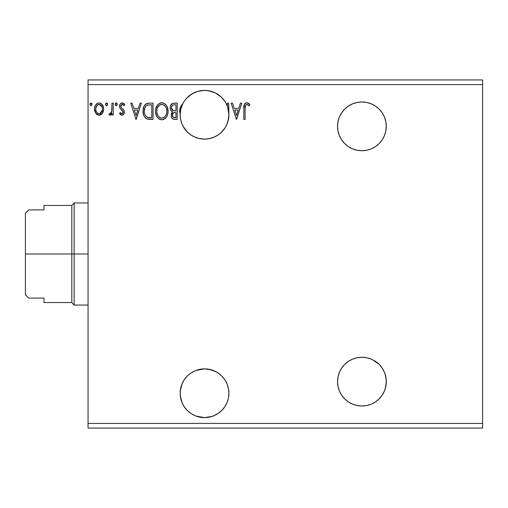 <?xml version="1.0" encoding="UTF-8"?>
<svg xmlns="http://www.w3.org/2000/svg" width="508" height="508" viewBox="0 0 508 508"><rect width="100%" height="100%" fill="white"/><g stroke="black" fill="none" stroke-linecap="round" stroke-linejoin="round"><path stroke-width="0.76" d="M201.092 90.627L199.873 90.83M197.955 91.288L204.527 90.386L197.847 91.319L191.681 94.043L186.499 98.362L184.264 101.219A24.371 24.371 0 0 0 183.051 103.245L182.696 103.93A24.371 24.371 0 0 1 227.4 106.337L227.533 106.705M189.154 95.847L194.507 92.539L190.989 94.494L187.293 97.53L189.147 95.853M194.78 92.418L195.205 92.24L194.78 92.418M184.321 101.13L186.43 98.431M186.569 98.285L187.3 97.523A24.371 24.371 0 0 1 194.64 92.481M180.854 108.979L182.023 105.41A24.371 24.371 0 0 0 180.632 109.976L180.162 114.764A24.371 24.371 0 0 0 182.023 124.098L180.638 119.539L180.162 114.757L180.791 109.233M180.626 110.026L180.626 110.02A24.371 24.371 0 0 0 180.162 114.751L180.162 114.713M180.442 118.421L180.162 114.77L180.607 119.386L181.997 124.022M188.29 132.918L191.008 135.02L195.231 137.274L199.834 138.665L204.527 139.122A24.371 24.371 0 0 1 180.162 114.605L180.607 119.38L181.972 123.971L184.214 128.213L187.249 131.928L190.945 134.982L195.167 137.249L199.777 138.652A24.371 24.371 0 0 0 199.822 138.659L204.527 139.122L199.822 138.659L195.243 137.281L190.995 135.02L187.293 131.978L183.045 126.257M194.589 137.001L190.964 134.995A24.371 24.371 0 0 0 199.739 138.646M195.205 137.268L199.822 138.659L194.945 137.154M197.999 91.275L199.79 90.849A24.371 24.371 0 0 0 194.697 92.456M184.277 101.2L185.687 99.301A24.371 24.371 0 0 0 184.264 101.219L183.045 103.257M180.162 114.764L180.791 109.239M183.058 126.27L184.283 128.314A24.371 24.371 0 0 0 185.693 130.213M187.281 131.966L187.312 131.997A24.371 24.371 0 0 0 190.925 134.969M384.429 135.68L385.82 131.108L386.283 126.352L385.82 121.603L384.429 117.031L382.181 112.814L379.146 109.125L375.456 106.096L371.24 103.842L366.674 102.457L361.918 101.987A24.371 24.371 0 0 1 386.283 126.352A24.371 24.371 0 0 1 361.918 150.724A24.371 24.371 0 0 1 337.547 126.352A24.371 24.371 0 0 1 361.918 101.987L357.162 102.457L352.59 103.842L348.38 106.096L344.684 109.125L341.655 112.814L339.401 117.031L338.017 121.603L337.547 126.352L338.017 131.108L339.401 135.68L341.655 139.897L344.684 143.586L348.38 146.615L352.59 148.869L357.162 150.254L361.918 150.724L366.674 150.254L371.24 148.869L375.456 146.615L379.146 143.586L382.181 139.897L384.429 135.68L383.235 138.157M383.305 369.964L382.365 368.389A24.371 24.371 0 0 0 371.259 359.137L366.674 357.746L361.918 357.276A24.371 24.371 0 0 1 386.283 381.648A24.371 24.371 0 0 1 361.918 406.013A24.371 24.371 0 0 1 337.547 381.648A24.371 24.371 0 0 1 361.918 357.276L357.162 357.746L352.59 359.131L348.38 361.385L344.684 364.414L341.655 368.103L339.401 372.32L338.017 376.892L337.547 381.648L338.017 386.397L339.401 390.97L341.655 395.186L344.684 398.875L348.38 401.904L352.59 404.158L357.162 405.543L361.918 406.013L366.674 405.543L371.24 404.158L375.456 401.904L379.146 398.875L382.181 395.186L384.429 390.97L385.82 386.397L386.283 381.648L385.82 376.892L384.429 372.32L382.181 368.103L379.146 364.414L372.65 359.766M184.855 129.127L185.712 130.232M181.921 105.658L180.848 108.998M204.413 90.386L201.225 90.608M180.162 114.605A24.371 24.371 0 0 1 182.696 103.93L180.823 106.337L179.864 109.239L180.162 114.605L180.823 109.125L182.696 103.93C180.638 105.931 179.641 108.375 179.705 111.277L180.162 114.605M196.558 416.274L200.298 417.246L204.527 417.614A24.371 24.371 0 0 1 180.162 393.249A24.371 24.371 0 0 1 204.527 368.878L199.815 369.341M199.822 417.157L200.273 417.239M191.078 413.569L195.116 415.728L191.7 413.963M189.554 412.471L190.881 413.436M185.655 408.661L184.575 407.238A24.371 24.371 0 0 0 187.776 410.94L187.382 410.559L187.776 410.94A24.371 24.371 0 0 0 196.228 416.16M180.626 397.999A24.371 24.371 0 0 1 180.289 395.732L182.156 402.914L184.156 406.622M182.061 402.685L182.156 402.908A24.371 24.371 0 0 0 184.556 407.206M180.283 390.792L180.162 393.262L180.67 388.303L182.162 383.584L184.169 379.863L182.15 383.616L180.283 390.792M187.185 376.136L184.334 379.609L187.192 376.123M187.782 375.545L190.868 373.069L187.376 375.939M191.3 372.783L194.323 371.119M200.285 369.252L196.571 370.218M187.382 375.933L189.509 374.059M182.086 383.762L182.766 382.283M184.169 406.641L182.15 402.888L180.657 398.158L180.175 394.056M180.162 393.217A24.371 24.371 0 0 1 187.814 375.52L190.976 372.999L187.3 376.015L184.271 379.711L182.016 383.921L180.632 388.493L180.162 393.249L180.632 398.005A24.371 24.371 0 0 0 182.01 402.565M180.632 398.005L182.016 402.577A24.371 24.371 0 0 0 182.156 402.908L182.797 404.273M195.485 370.624L195.898 370.459A24.371 24.371 0 0 0 191.687 372.535M193.535 371.5L191.662 372.555A24.371 24.371 0 0 0 187.82 375.507M376.034 106.489L377.184 107.366M376.58 106.89L377.914 107.975M377.946 108.001L378.72 108.706A24.371 24.371 0 0 1 383.419 114.891L382.632 113.525M384.848 118.116L384.626 117.519M383.445 114.929L383.432 114.916A24.371 24.371 0 0 1 384.835 118.072L385.832 121.66M385.521 120.301L385.375 119.748M386.283 126.009L385.839 121.704A24.371 24.371 0 0 1 386.277 125.616L386.137 123.654M386.067 129.623L386.226 128.054M386.277 125.666L385.82 131.096M379.209 143.529A24.371 24.371 0 0 0 385.267 133.331L385.559 132.258M383.21 138.208L382.74 139.014M384.207 136.208L382.289 139.725M210.598 91.148L209.379 90.868M205.613 90.405L204.756 90.386M214.643 92.583L213.074 91.929L214.649 92.583M221.551 97.314L224.987 101.505M226.543 104.305L227.292 106.045M224.993 101.524L221.342 97.111L215.278 92.881L208.229 90.665L204.527 90.386L209.512 90.894L204.527 90.386M227.705 107.22L228.898 114.744L228.651 103.149L227.4 103.149L227.4 106.337L225.857 102.965M227.743 107.328L227.4 106.337A24.371 24.371 0 0 1 228.651 111.277L228.651 103.149L227.4 103.149L228.651 103.149M228.898 114.725L228.638 111.189M227.927 121.564L228.613 118.459M226.403 125.489L226.835 124.562M221.018 132.696L221.685 132.055M211.284 138.163L215.29 136.614M209.055 138.697L211.277 138.163M180.638 119.558L181.413 122.472M182.016 105.423L182.372 104.61M196.063 91.897L194.989 92.329L196.056 91.904M199.79 90.849L198.984 91.021M385.496 375.475L385.147 374.288A24.371 24.371 0 0 0 382.378 368.402L384.239 371.869M386.093 378.574L385.858 377.088A24.371 24.371 0 0 0 385.153 374.307L386.239 380.175M386.048 385.064L386.226 383.356M386.277 380.898L385.813 386.429A24.371 24.371 0 0 0 385.864 377.114M385.813 386.429L385.077 389.217M385.445 387.979L385.807 386.442A24.371 24.371 0 0 1 383.203 393.51L382.81 394.189M383.635 392.69L383.203 393.503A24.371 24.371 0 0 1 382.302 394.995L382.289 395.021A24.371 24.371 0 0 1 380.962 396.85L381.889 395.605M380.486 397.427L380.962 396.85L380.486 397.427M224.422 407.327L222.263 409.962M218.954 412.89A24.371 24.371 0 0 0 222.345 409.873L219.405 412.547M217.869 413.639L215.57 414.973M216.637 414.395A24.371 24.371 0 0 0 216.649 414.388L215.278 415.119M208.604 417.278A24.371 24.371 0 0 0 208.61 417.271L212.217 416.376L204.527 417.614L209.283 417.151L213.855 415.76L218.065 413.512L221.761 410.483L224.79 406.787L227.044 402.577L228.429 398.005L228.898 393.249L228.651 396.723M204.584 417.614L205.715 417.589M193.739 415.1L194.329 415.379M182.804 382.207L182.162 383.584M185.426 378.117L184.588 379.247M195.936 370.446L204.527 368.878L199.777 369.348L195.205 370.732L190.989 372.986M215.392 371.437L208.617 369.227L204.527 368.878L211.582 369.926M213.792 370.707L217.653 372.72M221.507 375.768L220.313 374.682M221.323 375.59L224.104 378.739M371.24 103.842L372.65 104.477M199.834 138.665L204.527 139.122L208.712 138.76L212.763 137.687L216.579 135.934L220.034 133.553L223.031 130.613L225.476 127.203L227.298 123.425L228.454 119.393A24.371 24.371 0 0 1 204.527 139.122L199.619 138.621M188.646 133.229L187.617 132.296M185.337 129.762L184.461 128.568M182.759 125.705L182.347 124.847M180.632 119.52L181.35 122.263M182.201 104.997L182.378 104.597M184.315 101.143L184.106 101.46M187.3 97.517L187.795 97.034M190.443 94.869L191.033 94.463M213.201 91.98L213.97 92.285M217.424 94.069L218.129 94.532M221.767 97.523L222.326 98.108M224.688 101.06L225.209 101.867M226.955 105.213L227.197 105.804M227.165 123.781L226.949 124.295M225.108 127.8L224.688 128.448M222.339 131.388L221.729 132.01M218.065 135.014L217.443 135.414M213.957 137.224L213.36 137.465M209.366 138.633L209.017 138.703M228.651 389.776L228.898 393.249L228.429 388.493L227.044 383.921L224.79 379.711L221.761 376.015L218.065 372.986L213.855 370.732L209.283 369.348L204.527 368.878A24.371 24.371 0 0 1 228.898 393.249A24.371 24.371 0 0 1 204.527 417.614L195.942 416.052M222.352 409.873A24.371 24.371 0 0 0 227.4 401.663L227.197 402.196M226.689 403.384L225.209 406.133M221.405 410.832L220.135 411.969M218.942 412.896L218.243 413.391M194.989 415.671L194.31 415.373M190.424 413.118L188.246 411.378M186.988 410.166L184.829 407.587M184.048 406.457L182.429 403.517M180.289 390.735L180.6 388.639M181.248 386.042L181.972 384.035M183.731 380.549L184.245 379.749M185.947 377.488L187.274 376.047M216.618 372.091L217.411 372.561M219.373 373.926L219.837 374.288M225.108 380.2L225.476 380.79M225.476 380.797L226.543 382.797M227.165 384.219L227.298 384.556M227.305 384.588L228.308 387.902M88.062 84.582L482.6 84.582L482.6 423.418L88.062 423.418L88.062 79.94L482.6 79.94L88.062 79.94L88.062 423.418L482.6 423.418L482.6 428.06L88.062 428.06L482.6 428.06L482.6 84.582L88.062 84.582M240.411 103.149L241.77 103.149L236.563 119.393L241.77 103.149L240.411 103.149L238.741 108.356L234.182 108.356L232.512 103.149L231.146 103.149L236.353 119.393L241.77 103.149L240.411 103.149L238.741 108.356L234.182 108.356L232.512 103.149L231.146 103.149L236.353 119.393L231.146 103.149L232.512 103.149M227.4 103.149L227.4 106.337A24.371 24.371 0 0 1 228.454 119.393L228.651 118.224A24.371 24.371 0 0 1 228.454 119.393L228.898 114.751L227.933 121.545M168.04 111.201L167.215 106.934L165.64 104.496L163.214 102.933L160.331 102.94L157.912 104.534L155.886 108.375L155.543 111.277L155.886 114.198L157.048 116.891L159.074 119.005L161.138 119.761L163.309 119.583L165.271 118.415L166.586 116.796L167.691 114.097L168.04 111.201C168.097 106.572 166.008 103.753 161.773 102.73C157.543 103.791 155.467 106.636 155.543 111.277C155.461 115.964 157.569 118.808 161.868 119.812C166.078 118.701 168.135 115.83 168.04 111.201M140.024 103.149L141.383 103.149L136.176 119.393L141.383 103.149L140.024 103.149L138.354 108.356L133.788 108.356L132.118 103.149L130.759 103.149L135.966 119.393L141.383 103.149L140.024 103.149L138.354 108.356L133.788 108.356L132.118 103.149L130.759 103.149L135.966 119.393L130.759 103.149L132.118 103.149M117.221 104.292L116.961 103.403L116.059 102.946L115.399 103.397L115.151 104.527L115.729 105.518L116.415 105.613L117.221 104.292L116.18 102.94L115.138 104.292L116.18 105.645L117.202 104.057M107.639 104.292L107.048 103.067L105.816 103.397L105.575 104.527L106.147 105.518L107.048 105.518L107.639 104.292L106.597 105.645L107.639 104.292L106.597 102.94L105.556 104.292L106.718 105.639M92.018 104.292L91.427 103.067L90.195 103.397L89.954 104.527L90.526 105.518L91.427 105.518L92.018 104.292L90.976 105.645L92.018 104.292L90.976 102.94L89.935 104.292L91.097 105.639M97.168 114.694L95.733 113.271L99.098 115.227L102.47 113.259L103.664 109.607L103.422 106.953L102.064 104.337L100.146 103.073L98.05 103.073L95.631 105.023L94.78 106.953L94.539 109.607L95.187 112.3L96.749 114.395L98.59 115.195L100.108 115.094L102.165 113.671M112.014 103.149L113.265 103.149L112.014 103.149L111.728 111.62L111.036 113.182L110.223 113.748L109.487 113.557L108.89 114.821L110.579 115.037L112.014 113.271L112.014 115.018L113.265 115.018L113.265 103.149L113.265 115.018L113.265 103.149L112.014 103.149L111.817 111.214L110.046 113.767L109.487 113.557L108.89 114.821L109.842 115.227L112.014 113.271L112.014 115.018L113.265 115.018L112.014 115.018M121.926 115.227L123.736 114.186L124.282 111.639L123.603 109.811L121.056 107.442L120.853 105.639L122.288 104.394L124.003 105.645L124.72 104.546L123.641 103.403L122.149 102.94L120.155 104.089L119.513 106.369L120.072 108.452L122.974 111.614L122.98 112.719L122.364 113.614L121.336 113.64L120.244 112.522L119.513 113.538L120.536 114.662L121.92 115.227C123.539 114.891 124.327 113.856 124.301 112.116L123.901 110.287L121.056 107.442L120.764 106.305L122.288 104.394L124.003 105.645L124.72 104.546L122.149 102.94C120.377 103.314 119.501 104.457 119.513 106.369L119.92 108.204L122.752 111.093L123.05 112.173L121.844 113.767L120.244 112.522L119.513 113.538L121.926 115.227M149.269 103.149L146.158 103.816L144.069 106.21L143.116 109.639L143.402 114.198L144.316 116.497L146.469 118.675L148.622 119.291L153.048 119.393L153.048 103.149L149.269 103.149C144.932 103.74 142.862 106.375 143.046 111.068C142.856 114.395 144.082 116.98 146.717 118.808L153.048 119.393L153.048 103.149L153.048 119.393L150.584 119.393M173.533 103.168L177.203 103.149L172.72 103.346L170.644 105.321L170.136 107.34L170.371 109.404L171.031 110.693L172.688 111.912L171.247 114.395L171.38 116.916L172.079 118.313L173.355 119.196L177.203 119.393L177.203 103.149L177.203 119.393L177.203 103.149L173.958 103.149C171.418 103.537 170.142 105.073 170.123 107.759C170.11 109.703 170.961 111.087 172.688 111.912L171.164 115.367C171.183 117.926 172.434 119.272 174.904 119.393L174.238 119.361M245.104 108.585L245.751 104.946L247.263 104.464L249.257 105.854L249.892 104.604L248.558 103.321L246.825 102.73L245.516 103.054L244.38 104.318L243.872 107.334L243.853 119.393L245.104 119.393L245.104 108.585C244.723 106.597 245.3 105.2 246.837 104.394L249.257 105.854L249.892 104.604L246.825 102.73C244.342 103.575 243.351 105.474 243.853 108.42L243.853 119.393L245.104 119.393L245.123 107.347M182.016 402.577L184.271 406.787L187.3 410.483L190.989 413.512L195.205 415.76L199.777 417.151L204.527 417.614L208.61 417.271L213.792 415.792M219.913 374.352L221.501 375.761M195.91 370.459L204.527 368.878L208.604 369.221M184.423 379.482L185.661 377.831M180.988 399.536L180.651 398.101M213.925 415.735L212.211 416.376M386.27 382.499L385.089 389.179M385.839 376.98L386.239 380.149L385.959 385.642M385.851 377.069L386.277 380.879M385.147 374.275L385.642 376.085M384.696 372.993L385.14 374.263M228.454 388.607L228.454 388.607A24.371 24.371 0 0 0 221.424 375.685L221.717 375.971M88.062 428.06L88.062 423.418L88.062 428.06M482.6 79.94L482.6 84.582L482.6 79.94M199.009 91.015L200.482 90.722M182.696 125.571L182.035 124.13M204.527 139.122L209.074 138.69M215.316 136.601L214.141 137.147A24.371 24.371 0 0 0 218.167 134.944M222.225 131.502L221.037 132.677M218.967 134.379L218.205 134.918A24.371 24.371 0 0 0 220.599 133.071L217.722 135.242M227.4 123.171L228.352 119.894L226.828 124.587A24.371 24.371 0 0 0 226.841 124.555L226.422 125.451M224.961 128.035L224.6 128.575A24.371 24.371 0 0 0 226.822 124.587L225.52 127.127M227.076 123.99L226.847 124.536M224.32 100.533L221.361 97.13M209.614 90.919L210.617 91.154M204.794 90.386L205.569 90.405M208.864 90.773L209.525 90.9A24.371 24.371 0 0 1 220.624 96.457L218.777 94.983M379.705 143.015L379.203 143.529A24.371 24.371 0 0 1 371.259 148.863M385.553 132.283L384.823 134.671M386.226 128.111L385.953 130.365M384.867 118.161L385.496 120.193M382.543 113.379L384.035 116.135M384.639 117.551L383.35 114.764M380.187 110.23L382.035 112.605M90.862 105.639L90.532 105.524M91.719 103.346L91.942 103.765M101.822 114.059L101.028 114.694M102.47 113.259L103.683 109.049C103.715 105.683 102.184 103.645 99.098 102.94C96.012 103.645 94.488 105.683 94.52 109.049L95.733 113.271L94.825 111.341M94.799 111.239L94.59 110.185M94.532 108.522L94.52 109.049M94.583 107.994L94.659 107.499M94.786 106.953L94.945 106.426M95.174 105.874L95.637 105.016M96.26 104.203L96.793 103.708M98.057 103.073L98.546 102.978M99.651 102.978L101.111 103.505M101.511 103.791L103.416 106.94M103.683 109.049L103.664 109.607M103.403 111.246L103.01 112.306M102.978 112.37L102.813 112.706M103.422 106.953L103.003 105.816M98.006 104.635L99.098 104.394C101.378 104.978 102.489 106.528 102.432 109.042C102.489 111.563 101.378 113.138 99.098 113.767L99.098 113.767C96.825 113.138 95.714 111.563 95.771 109.042C95.707 106.528 96.818 104.978 99.098 104.394L100.59 104.858L102 106.724L99.098 104.394L98.311 104.515M102 106.724L102.387 108.248M99.886 113.646L99.098 113.767L100.59 113.278L101.644 112.09L102.387 109.842M98.311 113.64L97.028 112.732L95.955 110.636M95.771 109.042L95.955 107.474L95.771 109.042M99.746 113.684L102.349 110.134M105.62 103.823L105.969 103.213M107.34 103.346L107.563 103.765M111.652 113.951L111.189 114.567M111.176 114.573L110.782 114.916M110.585 115.037L110.23 115.176M108.89 114.821L109.842 115.227L108.89 114.821L109.487 113.557L110.223 113.748L111.042 113.182L110.7 113.519M109.487 113.557L110.046 113.767L109.487 113.557M111.728 111.62L111.5 112.344M111.728 111.614L111.963 109.69M111.963 109.677L111.989 109.049M112.008 107.956L112.014 107.137M112.008 108.16L111.989 109.176M117.164 104.762L116.637 105.518M116.961 103.403L117.145 103.765M121.533 115.183L121.19 115.068M119.983 114.135L119.513 113.538L120.244 112.522L120.555 112.947L120.244 112.522M121.583 113.735L122.923 112.89M122.987 112.693L123.031 111.887M123.05 112.173L122.364 110.598M122.187 110.427L121.501 109.868L122.187 110.427M121.501 109.868L121.044 109.512M119.863 104.604L120.155 104.096M121.552 103.016L121.171 103.162M123.361 103.238L124.206 103.867M124.72 104.546L124.003 105.645L123.673 105.194M123.546 105.048L122.828 104.508M122.288 104.394L121.952 104.438M121.158 105.035L120.853 105.639L121.158 105.035M120.923 107.175L120.777 106.604M122.015 108.382L122.39 108.661M122.828 109.01L123.374 109.538M124.085 110.719L124.212 111.189M124.174 113.195L124.041 113.614M123.539 114.452L122.961 114.954M136.074 115.475L134.322 110.02L137.82 110.02L136.074 115.475L134.322 110.02L137.82 110.02L136.074 115.475M148.628 119.291L147.714 119.139M147.657 119.126L147.193 118.999M146.202 118.523L145.777 118.224M145.263 117.754L144.951 117.412M143.815 115.462L143.637 114.998M143.612 114.91L143.408 114.224M143.396 114.167L143.224 113.341M143.135 112.681L143.091 112.185M143.066 110.331L143.116 109.652M143.212 108.928L143.116 109.639M144.069 106.21L143.783 106.864M145.18 104.584L145.853 104.007M147.053 103.435L147.796 103.264M147.841 103.257L148.546 103.175M143.542 107.537L143.351 108.229M144.939 114.656L144.755 114.167M144.609 113.665L144.361 112.293M145.923 106.064L145.053 107.321L146.374 105.664M147.307 105.15L151.797 104.813L151.797 117.729L147.377 117.272C145.161 115.868 144.139 113.805 144.297 111.068C144.139 108.528 145.078 106.578 147.11 105.226L148.107 104.959M148.253 117.519L147.809 117.418M150.063 117.71L149.155 117.646M146.964 117.069L146.577 116.827M144.945 107.55L144.297 111.068L145.053 107.321M167.958 112.662L167.85 113.398M163.855 119.367L166.586 116.796L167.513 114.732M161.112 119.761L160.414 119.615M159.48 119.24L159.093 119.012M158.198 118.307L156.356 115.583M156.229 115.265L155.886 114.192M155.67 113.087L155.626 112.77M155.626 109.798L155.696 109.296M156.483 106.693L157.912 104.534M159.791 103.143L161.017 102.787M161.773 102.73L162.141 102.743M162.509 102.781L163.201 102.933M164.687 103.651L166.529 105.645M165.659 104.515L166.535 105.651M167.227 106.953L167.513 107.702M167.862 109.112L168.021 110.471M165.716 117.97L166.179 117.405M157.029 105.696L156.483 106.699M156.813 110.687L156.794 111.277C156.712 107.531 158.388 105.239 161.817 104.394L161.227 104.438L161.817 104.394C165.189 105.239 166.853 107.506 166.789 111.208L166.726 110.039L166.789 111.208C166.865 114.929 165.208 117.246 161.817 118.142C158.407 117.284 156.731 114.998 156.794 111.277L157.067 108.941L157.969 106.769L160.103 104.788L159.182 105.378M166.345 114.141L166.618 113.081M165.24 116.262L163.519 117.723L162.109 118.135M157.607 115.087L158.191 116.065M157.651 115.183L156.858 112.452M158.483 116.44L159.137 117.088L158.483 116.44M161.233 118.097L159.893 117.621M160.661 117.964L161.049 118.066M161.106 104.457L161.519 104.407M157.969 106.769L157.537 107.582M166.078 107.633L166.421 108.534M164.91 105.848L165.602 106.756M164.014 105.067L164.89 105.835M162.395 104.438L162.966 104.565M162.496 118.078L162.985 117.951M163.284 117.837L164.967 116.592M165.913 115.189L166.129 114.713M166.776 111.792L166.726 112.382M174.123 119.348L173.037 119.069M172.079 118.307L171.666 117.659M171.374 116.91L171.215 116.161M171.526 113.443L171.698 113.068M171.996 112.598L172.282 112.268M172.098 111.614L171.577 111.252M170.136 107.34L170.123 107.759M170.18 106.902L170.459 105.759M170.834 104.972L171.348 104.261M172.345 103.499L172.695 103.353M170.498 109.753L170.745 110.255M174.517 119.386L174.904 119.393M171.628 109.087L171.374 107.759C171.488 105.766 172.542 104.781 174.53 104.813L175.952 104.813L175.952 110.852L173.336 110.661L175.324 110.852L173.336 110.661L171.374 107.759L171.437 107.055L171.437 108.471M172.898 110.484L171.647 109.131M171.374 107.759L171.837 106.007M173.184 104.953L173.787 104.851M173.095 117.24L174.663 117.729C173.165 117.659 172.415 116.865 172.415 115.335C172.479 113.443 173.444 112.509 175.317 112.522L175.952 112.522L175.952 117.729L173.482 117.5L172.529 116.269L172.644 114.033L173.615 112.827L175.317 112.522L174.346 112.592M172.529 114.389L172.917 117.05M173.482 112.909L172.644 114.033M171.869 109.544L172.307 110.077M171.469 106.909L172.637 105.175M172.529 116.269L172.441 115.805M172.415 115.335L172.428 115.005M175.317 112.522L175.952 112.522L175.952 117.729L174.663 117.729M179.73 112.128L179.705 111.271M179.743 110.236L179.864 109.258M180.003 108.547L180.81 106.362M181.362 105.435L181.94 104.686M236.461 115.475L234.715 110.02L238.208 110.02L236.461 115.475L234.715 110.02L238.208 110.02L236.461 115.475M245.104 119.393L243.853 119.393M243.859 107.88L243.853 108.42M243.929 106.255L244.018 105.524M244.177 104.807L244.38 104.318M244.672 103.829L245.135 103.334M245.516 103.054L245.916 102.876M249.892 104.604L249.257 105.854L246.837 104.394L245.624 105.118M245.453 105.416L245.243 106.077M245.224 106.197L245.174 106.572M245.161 106.712L245.123 107.321M244.011 105.531L243.929 106.248M95.955 107.474L97.612 104.858M99.498 104.426L100.59 104.858M98.317 113.64L97.612 113.278M95.955 110.623L95.809 109.836M150.451 104.813L151.797 104.813L151.797 117.729L150.978 117.729M145.898 116.211L145.612 115.856M145.256 106.947L145.491 106.585M148.761 104.883L149.606 104.826M158.306 106.28L158.686 105.835M159.588 105.08L160.655 104.572M166.516 108.896L166.726 110.039M166.154 114.662L165.621 115.71M159.607 117.443L159.137 117.088M174.073 110.801L173.577 110.725M174.53 104.813L175.952 104.813L175.952 110.852L175.324 110.852M180.746 398.558L181.172 400.202M218.065 372.986L217.881 372.859A24.371 24.371 0 0 1 218.046 372.974L213.925 370.764M221.418 375.685A24.371 24.371 0 0 0 218.091 372.999M216.656 372.11A24.371 24.371 0 0 0 215.316 371.399M214.135 92.354L211.887 91.516M218.211 94.583L215.436 92.958L218.205 94.583M227.286 106.026L226.835 104.934A24.371 24.371 0 0 0 221.698 97.46L218.199 94.577M228.352 119.894L228.898 114.744L228.346 109.588A24.371 24.371 0 0 0 226.835 104.94M228.34 119.932A24.371 24.371 0 0 1 226.847 124.543L227.209 123.673M223.222 130.385L224.593 128.581A24.371 24.371 0 0 1 221.704 132.036L223.222 130.385M220.034 133.553L221.704 132.042A24.371 24.371 0 0 1 221.672 132.067L225.431 127.286M214.554 136.963L214.09 137.166A24.371 24.371 0 0 0 214.122 137.154L218.205 134.918M361.918 406.013A24.371 24.371 0 0 0 380.962 396.85L380.956 396.856M371.227 359.124A24.371 24.371 0 0 0 366.681 357.746M366.662 357.74A24.371 24.371 0 0 0 361.944 357.276M381.902 367.697L381.584 367.259M382.245 395.084L382.74 394.31M384.162 391.592L383.203 393.51M385.007 389.439L384.651 390.411M384.613 390.512L384.461 390.9M383.28 369.913L384.423 372.3M384.245 371.888L385.153 374.301M361.944 150.724A24.371 24.371 0 0 0 366.662 150.26M366.681 150.254A24.371 24.371 0 0 0 371.227 148.876M385.731 131.528L385.267 133.331A24.371 24.371 0 0 0 386.277 125.628L385.839 121.71A24.371 24.371 0 0 0 384.842 118.091L384.442 117.062M379.12 109.099L378.708 108.693A24.371 24.371 0 0 0 376.028 106.489L376.028 106.489M381.584 140.748L379.203 143.529M382.41 139.548L381.616 140.703M385.267 133.331L384.467 135.598M384.448 135.636L385.743 131.458M383.426 114.903L384.416 116.992M379.203 109.182L380.028 110.052M384.867 118.154L385.82 121.628M385.826 131.051L386.061 129.667M382.397 139.567L383.953 136.76M212.776 137.681A24.371 24.371 0 0 0 214.078 137.173L208.782 138.748M208.648 138.767L204.61 139.122M227.4 106.337L227.692 107.182M225.812 102.876L226.847 104.966M211.893 91.523L213.982 92.291M209.531 138.601A24.371 24.371 0 0 0 212.75 137.693M88.062 305.06L74.136 305.06L71.819 302.552L71.819 205.448L71.819 254L74.136 254L74.136 202.94L74.136 254L88.062 254L74.136 254L74.136 305.06L74.136 254L25.4 254L25.4 213.201L28.696 209.906L43.967 209.906L43.967 205.448L43.967 209.906L28.696 209.906L25.4 213.201L25.4 294.799L28.696 298.094L43.967 298.094L43.967 302.552L71.819 302.552L71.819 254L25.4 254L25.4 294.799L28.696 298.094L43.967 298.094L43.967 302.552M43.967 205.448L71.819 205.448L74.136 202.94L88.062 202.94"/></g></svg>
